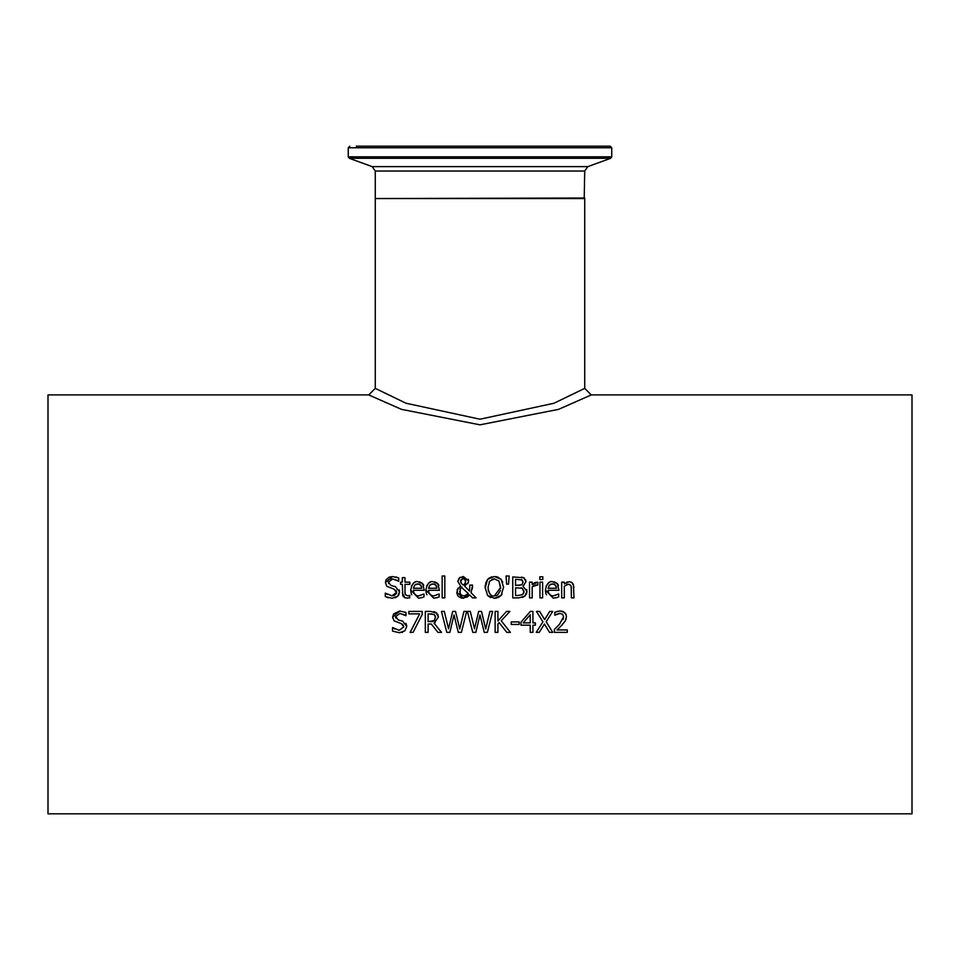 <?xml version="1.0" encoding="UTF-8"?>
<svg xmlns="http://www.w3.org/2000/svg" width="960" height="960" viewBox="0 0 960 960"><rect width="100%" height="100%" fill="white"/><g stroke="black" fill="none" stroke-linecap="round" stroke-linejoin="round"><path stroke-width="1.44" d="M565.836 613.956L566.424 616.728L565.332 620.916L560.268 626.832M559.296 627.768L557.004 629.928L567.288 629.928L567.288 632.364L554.364 632.364L554.364 629.388L558.24 625.62M566.136 618.996L565.92 619.656M557.208 611.4L560.172 610.968L564.84 612.6M554.364 629.388L559.428 624.348L563.568 616.884L562.536 614.244L559.968 613.404L554.808 615.216L554.808 612.228L560.172 610.968L563.076 611.46L565.944 614.196L566.424 616.728M559.968 613.404L558.456 613.584M562.968 619.596L563.436 618.204M557.004 614.064L554.964 615.216M563.568 616.884L562.536 614.244M562.536 624.504L557.004 629.928M426.936 594.78L426.516 593.892M426.36 593.484L425.892 590.916M437.988 597.36L433.776 598.224L425.868 590.1C427.116 583.668 429.54 580.872 433.14 581.712L437.928 583.728M426.588 586.068L429.06 582.924M429.552 582.612L430.476 582.168M434.832 581.88L437.688 583.464L439.428 590.292L428.556 590.292L429.048 593.112M438.444 584.472L438.888 585.408M428.556 590.292L429.036 593.076L431.46 595.512L433.752 595.92L439.14 594.024L439.14 596.904L436.752 597.792M433.752 595.92L438.996 594.024M430.248 594.768L432.228 595.764M436.644 586.596L435.948 585.108L432.984 583.884L429.84 585.132L428.556 588.264L436.848 588.264L435.948 585.108L434.772 584.196M434.436 584.076L431.328 584.148M436.848 588.264L436.68 586.74M422.832 597.36L418.62 598.224L410.712 590.1C411.96 583.668 414.372 580.872 417.984 581.712L422.76 583.728M419.676 581.88L422.532 583.464L424.272 590.292L413.4 590.292L413.88 593.076L416.304 595.512L418.584 595.92L423.984 594.024L423.984 596.904L421.596 597.792M413.4 590.292L413.892 593.112M415.092 594.768L417.072 595.764M423.288 584.472L423.732 585.408M411.432 586.068L413.904 582.924M414.396 582.612L415.284 582.18M411.78 594.78L411.36 593.892M411.204 593.484L410.736 590.916M421.428 586.368L419.616 584.196M419.28 584.076L416.172 584.148M421.692 588.264L420.792 585.108L417.828 583.884L414.684 585.132L413.4 588.264L421.692 588.264L421.524 586.74M418.584 595.92L423.84 594.024M444.816 576L444.816 597.876L442.164 597.876L442.164 576L444.816 576M399.168 589.788L399.528 591.9L397.632 596.34L395.352 597.756M392.868 585.972L395.364 586.62L399.528 591.9L399.444 592.932M399.024 594.324L397.872 596.1M388.356 581.916L388.572 583.596M397.368 580.38L392.676 578.964L390.516 579.324M389.484 577.056L392.616 576.552M395.796 576.9L396.588 577.104M396.612 592.68L394.044 589.128L386.796 586.332L385.44 582.552L385.86 580.392M386.16 579.768L388.896 577.308M397.632 596.34L392.16 598.248L385.284 596.616L385.284 593.124L391.956 595.836L396.624 592.344L396.012 590.304M391.956 595.836L394.608 595.38L396.528 593.208M386.148 593.688L387.276 594.468M388.296 597.768L386.748 597.252M385.44 582.552L392.484 576.552L398.712 577.908L398.712 581.244L392.676 578.964L388.344 582.252L391.08 585.516L395.364 586.62M394.044 589.128L386.796 586.332M500.88 579.072L502.764 582.18M503.628 586.968L501.12 595.464L498.108 597.624M485.592 583.356L487.62 579.324L494.364 576.492L501.12 579.324L503.628 587.4M502.104 594.06L501.12 595.464L494.364 598.32L487.608 595.464L485.112 587.4L485.256 585.024M496.68 598.068L494.364 598.32M490.572 597.612L487.608 595.464M496.044 576.612L498.876 577.56M488.556 578.412L491.868 576.768M485.124 588.18L487.62 579.324M500.676 588.792L499.008 581.064L494.376 578.892L489.72 581.064L488.016 587.4C488.904 593.892 491.028 596.724 494.376 595.908L500.724 587.4L499.008 581.064L494.376 578.892L492.036 579.3M489.72 581.064L489.168 581.94M488.112 589.236L488.52 591.288M489.276 593.028L491.004 594.912M494.376 595.908L496.632 595.512M497.496 595.08L500.412 590.58M405.108 594.228L407.568 595.872L409.848 595.356L409.38 597.852M408.336 598.056L404.88 597.828L402.792 595.788L402.324 584.34L400.548 584.34L400.548 582.156L402.324 582.156L402.324 577.644L404.976 577.644L404.976 582.156L409.848 582.156L409.848 584.34L404.976 584.34L405.024 593.676M409.236 595.536L407.568 595.872M404.904 597.84L402.324 593.052M404.976 591.828L405.348 594.888M409.848 597.732L406.908 598.176M506.04 576L509.16 576L508.548 584.136L506.652 584.136L506.04 576M460.776 579.888L461.076 583.104L463.26 585.036L464.424 584.436M464.94 583.944L465.696 579.948M464.448 578.544L463.236 578.256L460.536 581.208L461.736 583.872M465.876 581.1L463.236 578.256L462.18 578.436M466.104 595.62L468.408 593.628L461.46 587.364M464.556 596.004L465.852 595.716M461.94 587.016L460.476 588.468L459.936 593.292M460.86 594.768L464.028 596.028L468.408 593.628M460.476 588.468L459.972 589.524M468.444 582.276L464.592 586.044L469.524 591.132L469.8 585.072L472.548 585.072L471.072 592.692L476.1 597.876L472.5 597.876L469.632 594.864L468.6 596.04M472.548 586.428L472.308 588.972M468.324 579.252L468.612 580.5M457.032 590.088L460.596 586.008L457.776 581.34L460.08 577.344M467.58 596.94L461.688 598.164L458.58 596.604L457.284 594.828M456.852 593.46L457.968 588.264M460.536 581.208L461.076 583.104M463.26 585.036L465.372 583.344M459.636 591.444L460.908 594.828L464.028 596.028M457.776 581.34L459.228 577.992L463.332 576.492L468.624 580.836L467.808 583.68M464.592 586.044L469.524 591.132L469.8 585.072M469.632 594.864L463.26 598.32L456.732 592.116M471.072 592.692L476.1 597.876M535.308 582.42L537.864 582.24L537.864 584.988L535.536 584.928M534.3 585.288L532.176 586.716L532.176 597.876L529.524 597.876L529.524 582.156L532.176 582.156L532.176 584.496L537.864 582.24M537.732 584.988L532.176 586.716M532.488 584.22L535.116 582.504M526.668 589.488L526.932 592.164M525.684 579.828L525.984 581.652L523.044 586.224L526.968 591.444L524.796 596.172L522.24 597.48M521.676 577.068L524.472 578.196M526.74 593.22L525.06 595.956M524.004 592.392L522.372 588.3L520.956 587.868M521.952 594.948L523.584 593.556M522.156 579.936L515.544 579.3L515.544 585.432L521.904 584.736L523.08 582.036L521.352 579.564M518.7 585.432L519.9 585.396M521.904 584.736L523.08 582.036L522.012 579.852M517.8 595.5L522.552 594.612L524.064 591.564L522.372 588.3L515.544 587.76L515.544 595.5L517.8 595.5M524.796 596.172L518.772 597.876L512.76 597.876L512.76 576.924L523.812 577.776L525.984 581.652L523.044 586.128M542.808 576.792L542.808 579.54L539.796 579.54L539.796 576.792L542.808 576.792M539.964 597.876L539.964 582.156L542.616 582.156L542.616 597.876L539.964 597.876M400.548 620.568L402.612 621.108L406.764 626.388L404.868 630.828L399.396 632.736L392.532 631.104L392.532 627.612L394.488 628.932M392.736 627.612L399.192 630.324L403.86 626.832L402.672 624.252M399.192 630.324L403.86 626.832L401.28 623.616L394.032 620.82L392.676 617.028L393.636 613.896M401.28 623.616L394.032 620.82M392.76 618.156L392.676 617.028L399.84 611.04M393.648 613.884L399.72 611.04L405.948 612.396L405.948 615.72L399.912 613.452L395.58 616.74L395.808 618.084M402.588 632.244L401.676 632.52M406.764 626.388L404.868 630.828M405.96 623.376L406.764 626.052M395.604 616.404L398.316 620.004L402.612 621.108M404.784 614.976L399.912 613.452M557.532 597.36L553.332 598.224L545.412 590.1C546.66 583.668 549.084 580.872 552.684 581.712L557.472 583.728M554.388 581.88L557.232 583.464L558.984 590.292L548.1 590.292L548.58 593.076L551.004 595.512L553.296 595.92L558.684 594.024L558.684 596.904L556.296 597.792M548.1 590.292L548.592 593.112M549.792 594.768L551.772 595.764M557.988 584.472L558.432 585.408M546.132 586.068L548.616 582.924M549.096 582.612L549.984 582.18M546.48 594.78L546.06 593.892M545.916 593.484L545.436 590.916M556.188 586.596L554.316 584.196M553.98 584.076L550.872 584.148M556.404 588.264L555.504 585.108L552.528 583.884L549.384 585.132L548.1 588.264L556.404 588.264L556.224 586.74M553.296 595.92L558.54 594.024M435.084 622.788L434.076 623.244L441.528 632.364L437.916 632.364L431.292 624.024L428.1 624.024L428.1 632.364L425.316 632.364L425.316 611.412L430.716 611.412L436.968 613.26M437.868 614.496L438.42 617.1L434.076 623.244M437.916 632.364L431.292 624.024M433.788 611.616L436.044 612.516L438.42 617.1M434.196 614.532L428.1 613.824L428.1 621.696L434.328 620.616L435.516 617.316L434.196 614.532L430.872 613.824M433.032 621.408L434.328 620.616L435.48 616.74M435.36 616.128L434.616 614.868M430.548 621.696L432.672 621.492M572.292 582.828L573.996 587.184M566.82 582.192L567.528 581.928M569.628 584.388L567.396 584.352M567.336 584.364L566.64 584.616M571.356 588.912L570.84 585.396L568.38 584.232L564.312 586.128L564.312 597.876L561.66 597.876L561.66 582.156L564.312 582.156L564.312 583.908L569.076 581.712L571.092 582.072L573.372 584.316L573.996 597.876L571.356 597.876L571.212 586.596M463.932 611.412L466.668 611.412L461.4 632.364L458.28 632.364L454.02 614.976L449.88 632.364L446.796 632.364L441.444 611.412L444.312 611.412L448.524 628.776L452.7 611.412L455.532 611.412L459.744 628.98L463.932 611.412M466.668 611.412L461.4 632.364M458.28 632.364L454.02 614.976L449.88 632.364M446.796 632.364L441.444 611.412M422.16 614.556L413.1 632.364L410.112 632.364L419.688 613.872L408.876 613.872L408.876 611.412L422.16 611.412L422.16 614.556L413.1 632.364M501.228 620.772L510.408 632.364L506.796 632.364L499.14 622.62L497.916 623.988L497.916 632.364L495.132 632.364L495.132 611.412L497.916 611.412L497.916 621.036L506.508 611.412L509.904 611.412L501.228 620.772L509.904 611.412M506.796 632.364L499.14 622.62L497.916 623.988M472.764 632.364L467.412 611.412L470.28 611.412L474.492 628.776L478.668 611.412L481.5 611.412L485.712 628.98L489.9 611.412L492.636 611.412L487.38 632.364L484.248 632.364L479.988 614.976L475.848 632.364L472.764 632.364L467.412 611.412M484.248 632.364L479.988 614.976L475.848 632.364M492.636 611.412L487.38 632.364M535.416 622.908L535.416 625.164L532.92 625.164L532.92 632.364L530.22 632.364L530.22 625.164L520.968 625.164L520.968 622.212L530.34 611.412L532.92 611.412L532.92 622.908L535.416 622.908M530.22 614.724L523.176 622.908L530.22 622.908L530.22 614.724L523.176 622.908M511.224 624.468L511.224 621.924L519.144 621.924L519.144 624.468L511.224 624.468M546.168 621.732L552.72 632.364L549.528 632.364L544.44 624.012L539.244 632.364L536.244 632.364L542.916 621.864L536.448 611.412L539.64 611.412L544.632 619.608L549.72 611.412L552.72 611.412L546.168 621.732L552.72 611.412M549.528 632.364L544.44 624.012L539.244 632.364M542.916 621.864L536.448 611.412M912 394.908L912 813.816L48 813.816L48 394.908L368.724 394.908L401.388 409.332L480 424.836L558.612 409.344L591.276 394.908L912 394.908M375.276 388.368L406.02 403.236L480 419.22L553.992 403.248L584.724 388.368L584.724 198.54L375.276 198.54L375.276 388.368L368.724 394.908M584.724 171.048L587.832 166.62L372.168 166.62L375.276 171.048L584.724 171.048L584.208 198.54M349.824 146.184L348.252 147.756L611.748 147.756L610.176 146.184L356.256 146.184M611.748 147.756L611.748 156.816L610.716 158.292L587.832 166.62M584.724 198.024L375.792 198.54M611.748 156.816L348.252 156.816L349.284 158.292L610.716 158.292M584.724 388.368L591.276 394.908M375.276 171.048L375.276 198.024M348.252 147.756L348.252 156.816M372.168 166.62L349.284 158.292"/></g></svg>

